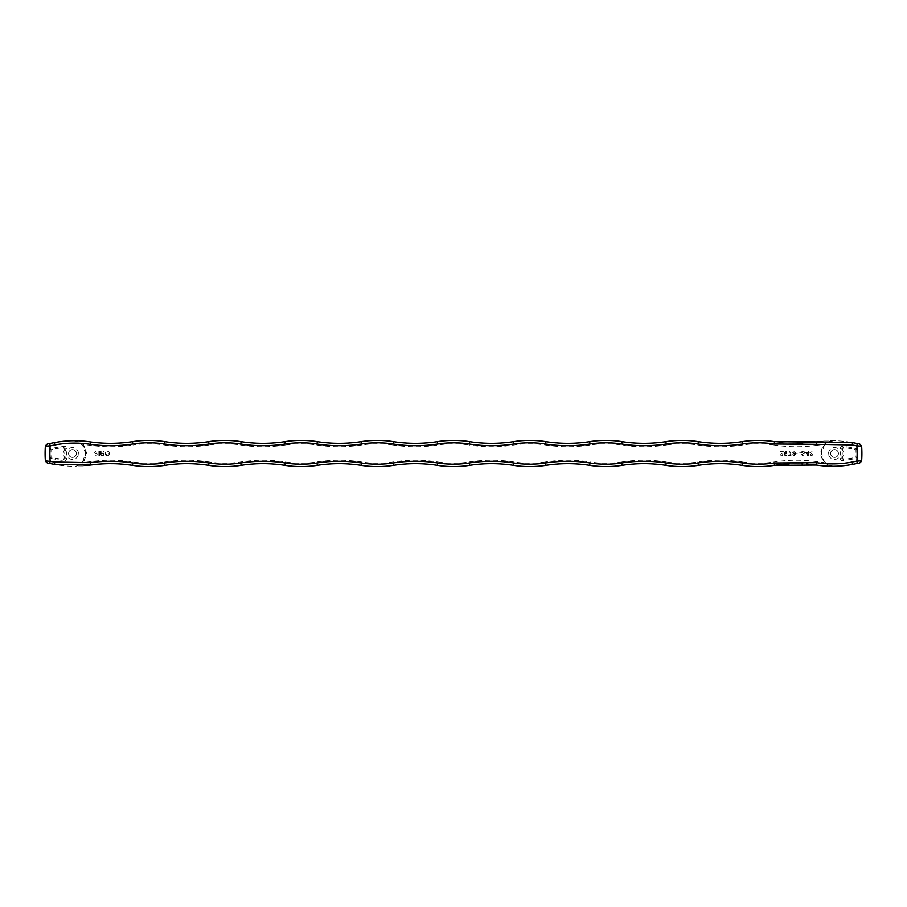<?xml version="1.0" encoding="UTF-8"?>
<svg xmlns="http://www.w3.org/2000/svg" width="907" height="907" viewBox="0 0 907 907"><rect width="100%" height="100%" fill="white"/><g stroke="black" fill="none" stroke-linecap="round" stroke-linejoin="round"><path stroke-width="0.68" stroke-dasharray="4.54 3.4" d="M830.631 453.5A3.889 3.889 0 0 0 834.519 457.389A3.889 3.889 0 0 0 838.408 453.5A3.889 3.889 0 0 1 834.519 457.389A3.889 3.889 0 0 1 830.631 453.5A3.889 3.889 0 0 1 834.519 449.611A3.889 3.889 0 0 1 838.408 453.5A3.889 3.889 0 0 0 834.519 449.611A3.889 3.889 0 0 0 830.631 453.5M842.388 457.638L840.154 458.772M851.718 459.305A102.4 102.4 0 0 1 841.174 460.756L840.199 458.761A7.744 7.744 0 0 0 840.199 448.239L841.174 446.244A102.4 102.4 0 0 1 851.718 447.695L857.024 448.704A101.618 101.618 0 0 1 857.024 458.296L851.718 459.305L851.503 458.205L855.947 457.355L857.024 458.296M842.388 449.362L840.154 448.228M851.503 458.205A101.278 101.278 0 0 1 843.533 459.396L842.342 457.65A8.866 8.866 0 0 0 842.342 449.35L843.533 447.605A101.278 101.278 0 0 1 851.503 448.795L855.947 449.645A100.496 100.496 0 0 1 855.947 457.355M824.508 465.994L832.66 466.3L830.052 465.971L824.406 461.822L821.425 453.5L824.406 445.178L830.404 441.063A13.095 13.095 0 0 0 830.404 465.937A7.143 7.143 0 0 0 832.66 466.3L832.66 466.3A107.162 107.162 0 0 0 852.603 464.395L859.723 463.046A2.381 2.381 0 0 0 861.65 460.869A106.38 106.38 0 0 0 861.65 446.131A2.381 2.381 0 0 0 859.723 443.954L852.603 442.605A107.162 107.162 0 0 0 832.66 440.7L832.66 440.7A7.143 7.143 0 0 0 830.404 441.063L823.488 444.487L820.234 453.5L823.488 462.513L824.406 461.822M830.585 453.5A3.934 3.934 0 0 0 834.519 457.434A3.934 3.934 0 0 0 838.453 453.5A3.934 3.934 0 0 0 834.519 449.566A3.934 3.934 0 0 0 830.585 453.5A3.934 3.934 0 0 1 834.519 449.566A3.934 3.934 0 0 1 838.453 453.5A3.934 3.934 0 0 1 834.519 457.434A3.934 3.934 0 0 1 830.585 453.5M855.947 449.645L857.024 448.704M843.567 459.373L841.118 460.779M828.567 453.5A5.952 5.952 0 0 1 834.519 447.548A5.952 5.952 0 0 1 840.472 453.5A5.952 5.952 0 0 1 834.519 459.452A5.952 5.952 0 0 1 828.567 453.5M665.897 465.359C676.701 467.014 687.517 467.014 698.333 465.359C712.925 463.148 727.505 463.148 742.096 465.359L742.64 462.014C727.686 459.69 712.743 459.69 697.789 462.014C687.336 463.636 676.883 463.636 666.43 462.014L665.897 465.359C651.305 463.148 636.714 463.148 622.123 465.359L621.59 462.014C611.137 463.636 600.683 463.636 590.23 462.014L589.686 465.359C600.502 467.014 611.318 467.014 622.123 465.359M816.221 465.053L816.856 461.697L823.488 462.513L830.052 465.971M806.448 464.044L802.65 463.828M801.788 463.794L797.843 463.704M797.491 463.704L793.353 463.726M793.035 463.738L789.283 463.874M783.841 464.248L780.746 464.554M816.765 465.132L817.468 465.234M819.497 465.495L821.209 465.699M821.277 465.699L824.112 465.96M742.096 465.359C752.912 467.014 763.728 467.014 774.533 465.359L774 462.014C763.547 463.636 753.093 463.636 742.64 462.014M437.321 465.359L437.866 462.003C422.9 459.679 407.935 459.69 392.98 462.014C382.527 463.636 372.074 463.636 361.621 462.014L361.077 465.359C371.893 467.014 382.697 467.014 393.513 465.359C408.116 463.137 422.719 463.137 437.321 465.359C448.103 466.992 458.897 466.992 469.679 465.359C484.281 463.137 498.884 463.137 513.487 465.359C524.303 467.014 535.107 467.014 545.923 465.359L545.379 462.014C560.333 459.69 575.276 459.69 590.23 462.014M437.866 462.003C448.285 463.624 458.715 463.624 469.134 462.003C484.1 459.679 499.065 459.69 514.02 462.014C524.473 463.636 534.926 463.636 545.379 462.014M779.567 442.321L774.533 441.641L774 444.986C788.251 447.208 802.536 447.31 816.856 445.303L816.096 441.97M810.745 442.605L806.55 442.956M806.414 442.967L802.366 443.183M799.951 443.262L798.954 443.285M797.151 443.308L793.103 443.262M793.024 443.262L788.954 443.115M788.546 443.092L784.442 442.809M784.045 442.775L779.907 442.355M816.765 441.868L817.468 441.766M819.497 441.505L821.209 441.301M821.277 441.301L824.112 441.04M824.508 441.006L830.052 441.029M774.533 441.641C763.728 439.986 752.912 439.986 742.096 441.641C727.505 443.852 712.925 443.852 698.333 441.641C687.517 439.986 676.701 439.986 665.897 441.641L666.43 444.986C651.487 447.31 636.533 447.31 621.59 444.986C611.137 443.364 600.683 443.364 590.23 444.986L589.686 441.641C600.502 439.986 611.318 439.986 622.123 441.641L621.59 444.986M774 444.986C763.547 443.364 753.093 443.364 742.64 444.986C727.686 447.31 712.743 447.31 697.789 444.986C687.336 443.364 676.883 443.364 666.43 444.986M784.328 452.729L784.804 455.405L786.834 455.586L787.367 454.509L785.7 455.291L784.872 453.681L786.834 453.919L787.015 451.595L785.462 451.176L784.328 452.729L785.462 451.176L787.185 451.833L786.834 453.919L784.872 453.681L785.7 455.291L787.367 454.509L786.358 455.824L784.634 455.167L784.328 452.729M784.986 452.842L785.757 451.709L786.834 452.491L786.063 453.625L784.986 452.842L786.358 453.5L786.358 451.833L784.986 452.842M843.567 447.627L841.118 446.221M469.679 441.641C458.897 440.008 448.103 440.008 437.321 441.641C422.719 443.863 408.116 443.863 393.513 441.641L392.98 444.986C407.935 447.31 422.9 447.321 437.866 444.997C448.285 443.376 458.715 443.376 469.134 444.997L469.679 441.641C484.281 443.863 498.884 443.863 513.487 441.641C524.303 439.986 535.107 439.986 545.923 441.641C560.515 443.852 575.095 443.852 589.686 441.641M545.923 441.641L545.379 444.986C534.926 443.364 524.473 443.364 514.02 444.986C499.065 447.31 484.1 447.321 469.134 444.997M392.98 444.986C382.527 443.364 372.074 443.364 361.621 444.986C346.667 447.31 331.724 447.31 316.77 444.986C306.317 443.364 295.863 443.364 285.41 444.986L284.877 441.641C270.286 443.852 255.695 443.852 241.103 441.641C230.299 439.986 219.483 439.986 208.667 441.641C194.075 443.852 179.495 443.852 164.904 441.641C154.088 439.986 143.272 439.986 132.467 441.641L133 444.986C118.749 447.208 104.464 447.31 90.144 445.303L83.512 444.487L82.594 445.178L76.596 441.063A7.143 7.143 0 0 0 74.34 440.7A107.162 107.162 0 0 0 54.397 442.605L47.277 443.954A2.381 2.381 0 0 0 45.35 446.131A106.38 106.38 0 0 0 45.35 460.869A2.381 2.381 0 0 0 47.277 463.046L54.397 464.395A107.162 107.162 0 0 0 74.34 466.3A7.143 7.143 0 0 0 76.596 465.937L83.512 462.513L82.594 461.822L76.596 465.937A13.095 13.095 0 0 0 76.596 441.063L74.34 440.7M393.513 441.641C382.697 439.986 371.893 439.986 361.077 441.641C346.485 443.852 331.905 443.852 317.314 441.641C306.498 439.986 295.682 439.986 284.877 441.641M816.856 461.697C802.536 459.69 788.251 459.792 774 462.014M666.43 462.014C651.487 459.69 636.533 459.69 621.59 462.014M361.621 462.014C346.667 459.69 331.724 459.69 316.77 462.014C306.317 463.636 295.863 463.636 285.41 462.014C270.467 459.69 255.513 459.69 240.57 462.014C230.117 463.636 219.664 463.636 209.211 462.014L208.667 465.359C219.483 467.014 230.299 467.014 241.103 465.359C255.695 463.148 270.286 463.148 284.877 465.359C295.682 467.014 306.498 467.014 317.314 465.359L316.77 462.014M90.893 465.03L90.144 461.697C104.464 459.69 118.749 459.792 133 462.014C143.453 463.636 153.907 463.636 164.36 462.014C179.314 459.69 194.257 459.69 209.211 462.014M90.144 461.697L83.512 462.513L86.766 453.5L83.512 444.487L76.948 441.029M164.904 441.641L164.36 444.986C153.907 443.364 143.453 443.364 133 444.986M164.36 444.986C179.314 447.31 194.257 447.31 209.211 444.986L208.667 441.641M285.41 444.986C270.467 447.31 255.513 447.31 240.57 444.986C230.117 443.364 219.664 443.364 209.211 444.986M545.379 444.986C560.333 447.31 575.276 447.31 590.23 444.986M816.856 445.303L823.488 444.487L824.406 445.178M99.509 451.119L99.509 455.881L98.852 455.881L99.509 455.881L99.509 451.119L98.852 451.119L98.852 455.881L98.852 451.119L99.509 451.119M108.318 455.699L106.414 455.699L105.348 454.634L105.167 452.899L106.414 451.301L108.318 451.301L109.396 452.366L109.396 454.634L107.548 455.881L105.824 455.291L105.167 452.899L106.414 451.301L108.919 451.709L109.634 453.681L108.318 455.699M801.777 451.709L803.262 451.119L804.577 452.015L804.396 455.053L803.557 455.824L802.253 455.643L801.72 454.509L802.604 455.824L803.919 455.643L804.577 452.015L803.262 451.119L801.777 451.709M802.196 452.729L801.482 452.729L802.196 452.729M803.5 453.375L802.967 453.976L803.5 453.375M802.366 454.509L801.72 454.509L802.366 454.509M800.53 452.842L796.539 453.375L800.53 452.842M93.909 452.899L95.813 451.119L93.909 452.899M96.89 452.899L95.995 453.137L96.89 452.899M95.337 453.319L95.995 453.137L95.337 453.319M97.786 454.577L97.072 454.872L97.786 454.577M96.051 455.291L95.405 455.223L96.051 455.291M95.099 453.919L96.527 453.5L95.099 453.919M97.242 453.262L96.527 453.5L97.242 453.262M782.843 455.405L781.301 455.824L780.405 454.747L781.301 455.824L782.843 455.405M783.319 451.709L780.995 451.709L783.319 451.709L783.319 451.119L783.319 451.709M783.319 451.119L780.167 451.471L783.319 451.119M782.31 454.158L781.539 453.375L782.31 454.158M781.063 454.509L780.405 454.747L781.063 454.509M805.643 452.185L807.672 455.881L805.643 452.842L805.643 452.185L807.672 452.185L805.643 452.185M808.33 455.881L807.672 455.881L808.33 455.881L808.33 452.786L808.33 455.881M808.919 452.786L808.33 452.786L808.919 452.185L808.919 452.786M808.919 452.185L808.33 451.119L808.919 452.185M808.33 451.119L807.672 452.185L808.33 451.119M103.613 453.137L103.375 455.643L100.462 455.881L103.375 455.643L103.613 453.137M104.158 451.119L103.262 451.539L104.158 451.119M103.205 452.015L103.081 452.661L103.205 452.015M102.253 453.024L101.119 453.024L101.119 451.119L101.119 453.024L102.253 453.024M101.119 451.119L100.462 451.119L100.462 455.881L100.462 451.119L101.119 451.119M812.785 454.214L811.958 455.824L810.166 455.053L811.958 455.824L812.785 454.214M812.139 451.233L811.3 451.119L812.139 451.233M810.586 452.729L809.872 452.729L810.586 452.729M811.901 453.375L811.357 453.976L811.901 453.375M810.767 454.509L810.11 454.509L810.767 454.509M789.396 452.967L788.977 451.119L789.691 451.119L791.471 455.881L788.376 455.881L788.376 455.291L788.376 455.881L791.471 455.881L789.691 451.119L788.977 451.119L789.396 452.967M789.986 454.214L790.757 455.291L788.376 455.291L790.757 455.291L789.986 454.214M794.396 451.176L795.462 452.366L795.53 454.271L793.795 455.881L792.435 454.577L794.101 455.881L795.53 454.271L795.462 452.366L794.396 451.176M794.158 451.119L793.5 451.176L794.158 451.119M792.491 452.366L793.081 452.491L792.491 452.366M794.872 452.491L794.986 453.319L794.872 452.491M794.101 452.786L793.5 452.842L794.101 452.786M76.369 453.5A3.889 3.889 0 0 1 72.481 457.389A3.889 3.889 0 0 1 68.592 453.5A3.889 3.889 0 0 0 72.481 457.389A3.889 3.889 0 0 0 76.369 453.5A3.889 3.889 0 0 0 72.481 449.611A3.889 3.889 0 0 0 68.592 453.5A3.889 3.889 0 0 1 72.481 449.611A3.889 3.889 0 0 1 76.369 453.5M832.66 466.3L831.061 466.289M76.415 453.5A3.934 3.934 0 0 1 72.481 457.434A3.934 3.934 0 0 1 68.547 453.5A3.934 3.934 0 0 0 72.481 457.434A3.934 3.934 0 0 0 76.415 453.5A3.934 3.934 0 0 0 72.481 449.566A3.934 3.934 0 0 0 68.547 453.5A3.934 3.934 0 0 1 72.481 449.566A3.934 3.934 0 0 1 76.415 453.5M90.144 445.303L90.87 441.97M361.077 465.359C346.485 463.148 331.905 463.148 317.314 465.359M133 462.014L132.467 465.359C143.272 467.014 154.088 467.014 164.904 465.359C179.495 463.148 194.075 463.148 208.667 465.359M90.235 465.132L89.532 465.234M87.503 465.495L85.791 465.699M85.723 465.699L82.888 465.96M82.492 465.994L76.596 465.937M100.541 464.044L104.702 463.817M105.382 463.783L109.191 463.704M113.987 463.738L117.298 463.851M118.919 463.942L122.592 464.203M123.046 464.237L126.243 464.554M49.976 458.296L55.282 459.305A102.4 102.4 0 0 0 65.826 460.756L66.801 458.761A7.744 7.744 0 0 1 66.801 448.239L65.826 446.244A102.4 102.4 0 0 0 55.282 447.695L49.976 448.704A101.618 101.618 0 0 0 49.976 458.296L51.053 457.355L55.497 458.205A101.278 101.278 0 0 0 63.467 459.396L64.658 457.65A8.866 8.866 0 0 1 64.658 449.35L63.467 447.605A101.278 101.278 0 0 0 55.497 448.795L51.053 449.645A100.496 100.496 0 0 0 51.053 457.355M78.433 453.5A5.952 5.952 0 0 0 72.481 447.548A5.952 5.952 0 0 0 66.528 453.5A5.952 5.952 0 0 0 72.481 459.452A5.952 5.952 0 0 0 78.433 453.5M82.594 461.822L85.575 453.5L82.594 445.178M64.612 457.638L66.846 458.772M64.612 449.362L66.846 448.228M63.433 459.373L65.882 460.779M49.976 448.704L51.053 449.645M63.433 447.627L65.882 446.221M75.939 466.289L76.948 465.971M90.235 441.868L89.396 441.754M89.033 441.698L85.927 441.324M85.791 441.301L82.571 441.006M82.48 441.006L75.939 440.711M807.672 452.786L806.3 452.786L807.672 454.815L806.3 452.786L807.672 452.786L807.672 454.815L807.672 452.786M794.872 454.158L794.747 454.815L793.795 453.375L793.024 454.509L793.795 455.291L793.024 454.509L793.795 453.375L794.872 454.158M103.205 453.976L101.119 453.625L101.119 455.291L101.119 453.625L103.205 453.976M103.319 454.271L103.205 454.929L103.319 454.271M102.366 455.291L101.119 455.291L102.366 455.291M105.824 454.101L107.185 455.223L105.824 454.101M108.976 453.319L108.919 454.101L108.976 453.319M697.789 462.014L698.333 465.359M469.134 462.003L469.679 465.359M513.487 465.359L514.02 462.014M742.64 444.986L742.096 441.641M698.333 441.641L697.789 444.986M851.718 447.695L851.503 448.795M437.866 444.997L437.321 441.641M513.487 441.641L514.02 444.986M317.314 441.641L316.77 444.986M361.621 444.986L361.077 441.641M240.57 444.986L241.103 441.641M55.282 459.305L55.497 458.205M55.282 447.695L55.497 448.795M393.513 465.359L392.98 462.014M164.904 465.359L164.36 462.014M284.877 465.359L285.41 462.014M241.103 465.359L240.57 462.014M832.66 440.7L831.061 440.711"/><path stroke-width="1.36" d="M832.626 466.3L830.404 465.937M832.615 440.7L830.404 441.063M780.746 464.554L774.533 465.359L774.17 463.012L816.685 462.706L816.221 465.053M816.765 465.132L816.039 465.019M815.96 465.008L806.448 464.044M802.65 463.828L801.788 463.794M789.283 463.874L783.841 464.248M816.685 462.706C828.544 464.509 840.37 464.293 852.161 462.06L852.603 464.395C840.551 466.686 828.454 466.901 816.323 465.064L774.533 465.359L816.323 465.064C828.454 466.901 840.551 466.686 852.603 464.395L859.723 463.046L861.65 460.869L859.723 463.046M817.468 465.234L819.497 465.495M857.296 463.511L856.854 461.164L861.65 460.869A106.38 106.38 0 0 0 861.65 446.131A106.38 106.38 0 0 1 861.65 460.869M469.679 465.359A107.162 107.162 0 0 1 437.321 465.359L437.684 463.001A104.781 104.781 0 0 0 469.316 463.001L469.679 465.359A144.905 144.905 0 0 1 513.487 465.359A107.162 107.162 0 0 0 545.923 465.359L545.561 463.012A146.945 146.945 0 0 1 590.049 463.012L589.686 465.359A107.162 107.162 0 0 0 622.123 465.359A144.564 144.564 0 0 1 665.897 465.359A107.162 107.162 0 0 0 698.333 465.359A144.564 144.564 0 0 1 742.096 465.359A107.162 107.162 0 0 0 774.533 465.359A107.162 107.162 0 0 1 742.096 465.359A144.564 144.564 0 0 0 698.333 465.359A107.162 107.162 0 0 1 665.897 465.359A144.564 144.564 0 0 0 622.123 465.359A107.162 107.162 0 0 1 589.686 465.359A144.564 144.564 0 0 0 545.923 465.359C560.515 463.148 575.095 463.148 589.686 465.359A144.564 144.564 0 0 0 545.923 465.359A107.162 107.162 0 0 1 513.487 465.359A144.905 144.905 0 0 0 469.679 465.359A107.162 107.162 0 0 1 437.321 465.359A144.905 144.905 0 0 0 393.513 465.359A107.162 107.162 0 0 1 361.077 465.359A144.564 144.564 0 0 0 317.314 465.359A107.162 107.162 0 0 1 284.877 465.359A144.564 144.564 0 0 0 241.103 465.359A107.162 107.162 0 0 1 208.667 465.359L209.029 463.012A146.945 146.945 0 0 0 164.541 463.012A104.781 104.781 0 0 1 132.83 463.012C118.692 460.858 104.52 460.756 90.315 462.706L54.839 462.06L45.35 460.869L47.277 463.046L54.397 464.395L54.839 462.06M49.704 443.489L50.146 445.836L45.35 446.131L47.277 443.954L54.397 442.605C66.46 440.314 78.558 440.099 90.677 441.936A144.905 144.905 0 0 0 132.467 441.641L132.83 443.988A147.285 147.285 0 0 1 90.349 444.294L90.677 441.936C104.611 443.852 118.534 443.75 132.467 441.641A107.162 107.162 0 0 1 164.904 441.641A144.564 144.564 0 0 0 208.667 441.641A107.162 107.162 0 0 1 241.103 441.641A144.564 144.564 0 0 0 284.877 441.641A107.162 107.162 0 0 1 317.314 441.641A144.564 144.564 0 0 0 361.077 441.641A107.162 107.162 0 0 1 393.513 441.641A144.905 144.905 0 0 0 437.321 441.641A107.162 107.162 0 0 1 469.679 441.641L469.316 443.999A104.781 104.781 0 0 0 437.684 443.999L437.321 441.641A107.162 107.162 0 0 1 469.679 441.641A144.905 144.905 0 0 0 513.487 441.641A107.162 107.162 0 0 1 545.923 441.641A144.564 144.564 0 0 0 589.686 441.641A107.162 107.162 0 0 1 622.123 441.641A144.564 144.564 0 0 0 665.897 441.641C651.305 443.852 636.714 443.852 622.123 441.641L621.771 443.988A146.945 146.945 0 0 0 666.248 443.988A104.781 104.781 0 0 1 697.971 443.988L698.333 441.641A144.564 144.564 0 0 0 742.096 441.641A107.162 107.162 0 0 1 774.533 441.641L816.765 441.868M815.915 441.992L810.745 442.605M802.366 443.183L799.951 443.262M798.954 443.285L797.151 443.308M857.296 443.489L856.854 445.836L852.161 444.94L816.685 444.294L816.323 441.936L852.603 442.605L859.723 443.954L861.65 446.131L856.854 445.836A101.618 101.618 0 0 1 856.854 461.164L852.161 462.06M817.468 441.766L819.497 441.505M45.35 446.131A106.38 106.38 0 0 0 45.35 460.869M90.315 462.706L90.235 465.132M89.532 465.234L87.503 465.495M91.119 464.996L100.541 464.044M104.702 463.817L105.382 463.783M109.191 463.704L113.987 463.738M117.298 463.851L118.919 463.942M126.243 464.554L132.467 465.359L132.83 463.012M74.374 440.7L76.596 441.063M469.679 441.641A144.905 144.905 0 0 0 513.487 441.641A107.162 107.162 0 0 1 545.923 441.641A144.564 144.564 0 0 0 589.686 441.641A107.162 107.162 0 0 1 622.123 441.641A144.564 144.564 0 0 0 665.897 441.641A107.162 107.162 0 0 1 698.333 441.641A144.564 144.564 0 0 0 742.096 441.641A107.162 107.162 0 0 1 774.533 441.641L852.603 442.605L852.161 444.94M90.349 444.294C78.467 442.491 66.63 442.707 54.839 444.94L50.146 445.836A101.618 101.618 0 0 0 50.146 461.164L49.704 463.511M90.677 465.064L54.397 464.395L90.677 465.064C104.611 463.148 118.534 463.25 132.467 465.359A107.162 107.162 0 0 0 164.904 465.359A144.564 144.564 0 0 1 208.667 465.359A144.564 144.564 0 0 0 164.904 465.359A107.162 107.162 0 0 1 132.467 465.359C118.534 463.25 104.611 463.148 90.677 465.064M666.248 443.988L665.897 441.641A107.162 107.162 0 0 1 698.333 441.641M859.723 443.954L861.65 446.131M437.321 465.359A144.905 144.905 0 0 0 393.513 465.359A107.162 107.162 0 0 1 361.077 465.359A144.564 144.564 0 0 0 317.314 465.359A107.162 107.162 0 0 1 284.877 465.359A144.564 144.564 0 0 0 241.103 465.359A107.162 107.162 0 0 1 208.667 465.359M437.684 463.001A147.285 147.285 0 0 0 393.15 463.012A104.781 104.781 0 0 1 361.44 463.012A146.945 146.945 0 0 0 316.951 463.012A104.781 104.781 0 0 1 285.229 463.012A146.945 146.945 0 0 0 240.752 463.012A104.781 104.781 0 0 1 209.029 463.012M469.316 463.001A147.285 147.285 0 0 1 513.85 463.012L513.487 465.359M545.561 463.012A104.781 104.781 0 0 1 513.85 463.012M774.17 463.012A104.781 104.781 0 0 1 742.459 463.012A146.945 146.945 0 0 0 697.971 463.012A104.781 104.781 0 0 1 666.248 463.012A146.945 146.945 0 0 0 621.771 463.012A104.781 104.781 0 0 1 590.049 463.012M816.685 444.294L774.17 443.988L774.533 441.641M697.971 443.988A146.945 146.945 0 0 0 742.459 443.988A104.781 104.781 0 0 1 774.17 443.988M469.316 443.999A147.285 147.285 0 0 0 513.85 443.988A104.781 104.781 0 0 1 545.561 443.988A146.945 146.945 0 0 0 590.049 443.988A104.781 104.781 0 0 1 621.771 443.988M437.684 443.999A147.285 147.285 0 0 1 393.15 443.988A104.781 104.781 0 0 0 361.44 443.988A146.945 146.945 0 0 1 316.951 443.988A104.781 104.781 0 0 0 285.229 443.988A146.945 146.945 0 0 1 240.752 443.988A104.781 104.781 0 0 0 209.029 443.988A146.945 146.945 0 0 1 164.541 443.988A104.781 104.781 0 0 0 132.83 443.988M317.314 441.641L316.951 443.988M240.752 443.988L241.103 441.641A144.564 144.564 0 0 0 284.877 441.641L285.229 443.988M742.459 443.988L742.096 441.641M164.541 443.988L164.904 441.641A144.564 144.564 0 0 0 208.667 441.641L209.029 443.988M54.397 442.605L54.839 444.94M589.686 441.641L590.049 443.988M545.923 441.641L545.561 443.988M393.513 441.641L393.15 443.988M513.487 441.641L513.85 443.988M361.077 441.641L361.44 443.988M742.096 465.359L742.459 463.012M240.752 463.012L241.103 465.359M285.229 463.012L284.877 465.359M622.123 465.359L621.771 463.012M665.897 465.359L666.248 463.012M361.077 465.359L361.44 463.012M393.513 465.359L393.15 463.012M698.333 465.359L697.971 463.012M317.314 465.359L316.951 463.012M164.904 465.359L164.541 463.012"/></g></svg>
